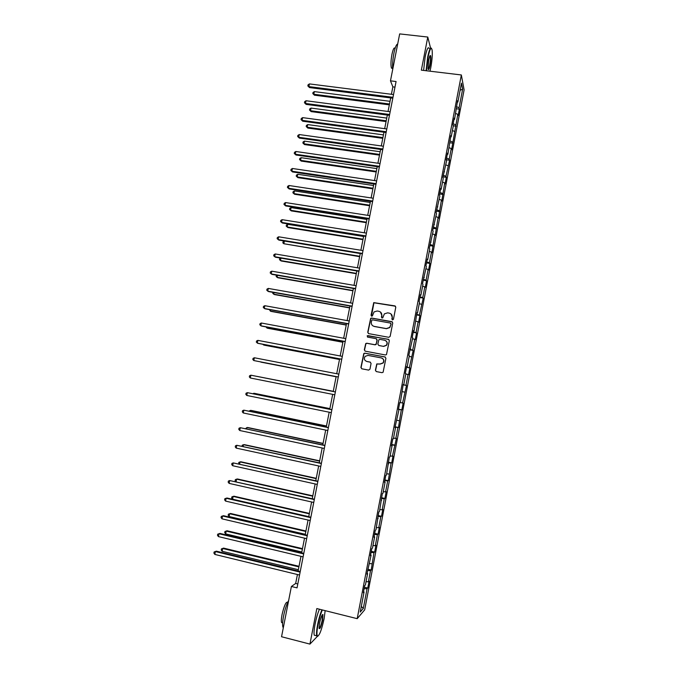 <?xml version="1.0" encoding="UTF-8"?>
<svg xmlns="http://www.w3.org/2000/svg" width="678" height="678" viewBox="0 0 678 678"><rect width="100%" height="100%" fill="white"/><g stroke="black" fill="none" stroke-linecap="round" stroke-linejoin="round"><path stroke-width="1.02" d="M392.52 319.889L393.46 319.236L395.783 307.219L394.876 305.888L373.748 302.625L371.052 315.236L371.68 316.16L372.366 315.956L374.044 311.931L377.188 310.999L378.858 311.295C380.994 311.897 381.951 313.312 381.748 315.541L381.443 317.092L382.078 318.024L382.782 317.796L384.367 313.863L387.604 312.846L389.291 313.143C391.426 313.745 392.393 315.168 392.189 317.406L391.884 318.957L392.52 319.889M375.4 370.23L376.307 371.578L381.994 372.671L383.104 372.247L385.926 358.306L385.019 356.959L364.84 353.17L363.798 353.518L360.908 367.451L361.798 368.798L368.62 370.103L369.959 369.188L371.069 363.45L370.171 362.103L366.79 361.459C364.289 360.408 363.739 358.704 365.154 356.348L367.968 355.399L381.248 357.899C383.706 358.891 384.29 360.56 383.019 362.908L380.078 363.984L376.765 363.95L375.4 370.23L376.256 371.569M430.581 48.104L427.776 37.053L421.352 70.156L461.345 74.961L357.196 618.667L316.829 608.564L309.931 644.1L281.548 636.744L291.396 586.478L297.04 587.868L396.071 81.529L390.469 80.843L392.859 86.86L391.409 94.284M427.776 37.053L399.673 33.9L390.469 80.843M388.808 337.313L390.155 336.381L392.74 323.008L391.833 321.669L371.654 318.05L370.671 318.355L367.739 332.288L368.637 333.618L388.808 337.313M389.333 340.636L386.494 354.577L385.401 354.967L365.222 351.187L364.323 349.848L365.739 343.551L366.773 343.221L374.934 344.729L376.273 343.805L377.002 340.009L376.104 338.678L367.612 337.11L367.205 335.754L388.426 339.297L389.333 340.636M461.345 74.961L464.099 89.903L364.688 609.836L357.196 618.667M364.4 587.207L367.764 588.029L369.086 581.105L368.391 581.817L370.519 570.698L371.205 570.037L373.968 552.663L374.637 552.078L375.959 545.188L375.29 545.739L377.409 534.671L378.061 534.162L379.383 527.289L378.731 527.764L380.85 516.712L381.485 516.289L382.799 509.424L382.163 509.822L384.273 498.796L384.892 498.457L386.206 491.609L385.587 491.923L387.697 480.922L388.299 480.66L391.104 463.082L391.698 462.896L393.003 456.082L392.418 456.235L396.384 438.378L395.816 438.454L397.91 427.53L398.469 427.496L401.3 409.809L401.842 409.851L403.139 403.079L402.596 403.003L406.503 385.485L405.978 385.333L408.054 374.485L408.571 374.68L409.859 367.934L409.351 367.705L413.207 350.424L412.716 350.111L414.783 339.305L415.267 339.661L416.555 332.949L416.08 332.559L418.14 321.779L418.606 322.211L419.885 315.507L419.428 315.05L423.216 298.108L422.767 297.574L424.826 286.836L425.259 287.413L426.538 280.743L426.106 280.133L428.157 269.42L428.581 270.073L429.852 263.42L429.437 262.733L431.479 252.038L431.886 252.775L434.801 234.698L435.191 235.503L438.107 217.392L438.488 218.274L441.412 200.129L441.776 201.086L444.709 182.899L445.056 183.933L446.319 177.339L445.971 176.28L449.59 160.237L449.26 159.11L451.277 148.55L451.599 149.728L457.82 114.353L458.108 115.675L459.362 109.141L459.074 107.794L462.625 89.233L461.481 83.165L457.862 102.056L457.565 100.649L454.54 119.43L454.226 118.099L452.938 124.82L453.26 126.125L451.201 136.846L450.878 135.583L447.861 154.296L447.522 153.109L446.226 159.864L446.573 161.017L442.861 177.441L443.226 178.517L441.158 189.306L440.785 188.281L439.488 195.061L439.869 196.061L436.107 212.722L436.505 213.638L432.717 230.418L433.132 231.257L429.318 248.148L429.75 248.919L427.665 259.801L427.225 259.089L425.92 265.929L426.36 266.615L422.504 283.743L422.962 284.353L420.869 295.286L420.402 294.727L419.089 301.591L419.563 302.125L417.462 313.083L416.978 312.6L414.046 330.923L413.546 330.517L412.224 337.424L412.733 337.797L408.783 355.391L409.309 355.687L407.198 366.713L406.664 366.476L405.334 373.409L405.876 373.62L403.757 384.672L403.207 384.511L400.308 402.673L399.749 402.588L398.418 409.554L398.986 409.605L398.427 409.487M367.764 588.029L367.061 588.775L363.281 608.513L360.221 612.065L364.078 591.953L363.34 592.733L364.705 585.606L365.434 584.86L367.603 573.529L366.883 574.224L371.12 555.155L370.417 555.765L371.773 548.672L372.468 548.095L374.629 536.815L373.942 537.349L375.298 530.272L375.976 529.772L378.816 511.907L379.477 511.5L382.324 493.584L382.968 493.253L385.112 482.058L384.477 482.329L385.824 475.303L386.452 475.058L389.316 457.065L389.926 456.904L392.062 445.751L391.46 445.861L392.799 438.869L393.401 438.785L395.528 427.657L394.943 427.691L398.986 409.605M366.044 581.682L368.391 581.817M367.595 570.512L370.519 570.698M367.603 573.529L367.069 573.274M369.502 563.596L371.849 563.757M371.052 552.434L373.968 552.663M371.12 555.155L370.578 554.909M372.959 545.544L375.29 545.739M374.51 534.4L377.409 534.671M374.629 536.815L374.087 536.586M376.409 527.535L378.731 527.764M377.951 516.407L380.85 516.712M378.129 518.526L377.587 518.306M379.849 509.568L382.163 509.822M381.392 498.457L384.273 498.796M381.629 500.271L381.087 500.067M383.282 491.635L385.587 491.923M384.824 480.541L387.697 480.922M385.112 482.058L384.57 481.872M386.706 473.744L389.011 474.058M388.248 462.667L391.104 463.082M388.596 463.879L388.045 463.718M390.121 455.887L392.418 456.235M391.664 444.836L394.511 445.285M392.062 445.751L391.511 445.599M393.537 438.073L395.816 438.454M395.071 427.038L397.91 427.53M395.528 427.657L394.977 427.521M396.935 420.301L399.215 420.707M398.469 409.283L401.3 409.809M400.334 402.571L402.596 403.003M402.418 391.672L404.681 392.121M403.164 384.757L405.978 385.333M405.8 374.002L408.054 374.485M403.757 384.672L403.198 384.579M406.546 367.095L409.351 367.705M409.173 356.365L411.427 356.874M407.198 366.713L406.631 366.637M409.919 349.467L412.716 350.111M412.546 338.771L414.783 339.305M410.622 348.797L410.063 348.729M413.292 331.873L416.08 332.559M415.911 321.211L418.14 321.779M414.046 330.923L413.487 330.864M416.648 314.321L419.428 315.05M419.258 303.693L421.487 304.286M417.462 313.083L416.894 313.041M420.004 296.811L422.767 297.574M422.606 286.209L424.826 286.836M420.869 295.286L420.301 295.261M423.352 279.336L426.106 280.133M425.945 268.768L428.157 269.42M424.267 277.522L423.699 277.514M426.691 261.903L429.437 262.733M429.284 251.36L431.479 252.038M427.665 259.801L427.089 259.81M430.022 244.504L432.759 245.368M432.606 233.986L434.801 234.698M431.047 242.122L430.471 242.139M433.344 227.138L436.073 228.037M435.92 216.655L438.107 217.392M434.429 224.477L433.852 224.511M436.666 209.816L439.378 210.748M439.234 199.366L441.412 200.129M437.793 206.875L437.217 206.926M439.971 192.527L442.683 193.501M442.539 182.102L444.709 182.899M441.158 189.306L440.581 189.374M443.276 175.28L445.971 176.28M445.836 164.89L447.997 165.712M444.514 171.78L443.929 171.856M446.573 158.067L449.26 159.11M449.124 147.702L451.277 148.55M447.861 154.296L447.277 154.389M449.861 140.888L452.54 141.965M452.404 130.557L454.557 131.439M451.201 136.846L450.616 136.948M453.141 123.752L455.811 124.862M455.684 113.446L457.82 114.353M454.54 119.43L453.946 119.548M456.421 106.649L459.074 107.794M460.125 90.233L462.625 89.233M457.862 102.056L457.269 102.192M309.931 644.1L317.228 636.523M297.422 574.512L295.667 583.444L291.396 586.478M390.697 97.92L388.045 111.463M387.341 115.057L384.672 128.684M383.977 132.227L381.299 145.94M380.612 149.44L377.909 163.237M377.239 166.686L374.519 180.568M373.849 183.975L371.12 197.934M370.459 201.298L367.713 215.341M367.069 218.655L364.298 232.791M363.662 236.054L360.874 250.267M360.247 253.487L357.45 267.793M356.831 270.954L354.009 285.353M353.399 288.464L350.568 302.947M349.967 306.015L347.119 320.584M346.526 323.601L343.661 338.263M343.076 341.229L340.186 355.975M339.619 358.891L336.712 373.722M336.152 376.595L333.237 391.486M332.678 394.367L329.762 409.266M329.186 412.207L326.271 427.072M325.686 430.081L322.779 444.929M322.177 447.997L319.279 462.82M318.668 465.955L315.77 480.744M315.143 483.948L312.253 498.72M311.617 501.983L308.727 516.729M308.075 520.051L305.193 534.773M304.532 538.171L301.659 552.867M300.981 556.324L298.108 570.995M361.315 606.352L363.281 608.513M364.128 588.623L367.061 588.775M364.078 591.953L363.544 591.674M394.977 87.131L392.859 86.86M297.803 583.97L295.667 583.444M456.574 108.785L459.362 109.141M453.167 125.744L456.108 126.133M449.7 142.736L452.853 143.168M446.243 159.771L449.59 160.237M442.971 176.856L446.319 177.339M439.691 193.984L443.039 194.484M436.403 211.155L439.751 211.663M433.115 228.35L436.454 228.876M429.81 245.589L433.157 246.131M426.504 262.869L429.852 263.42M423.191 280.175L426.538 280.743M419.868 297.532L423.216 298.108M416.538 314.914L419.885 315.507M413.199 332.339L416.555 332.949M409.859 349.806L413.207 350.424M406.503 367.306L409.859 367.934M403.147 384.841L406.503 385.485M398.486 409.19L401.842 409.851M395.113 426.818L398.469 427.496M391.731 444.48L395.088 445.183M388.333 462.184L391.698 462.896M384.943 479.931L388.299 480.66M381.536 497.711L384.892 498.457M378.121 515.534L381.485 516.289M374.705 533.391L378.061 534.162M371.273 551.299L374.637 552.078M367.84 569.232L371.205 570.037M392.265 319.796L392.35 317.533L390.977 313.939M380.468 312.024L381.917 315.668L381.85 317.948M395.503 306.227L373.934 302.769L371.476 316.101M392.384 321.94L371.849 318.177L370.858 318.474L367.934 332.389L368.391 333.542M390.918 323.965L390.282 323.033L372.578 319.855L371.883 320.067L371.324 322.135C371.12 324.364 372.078 325.779 374.197 326.389L386.307 328.584L389.672 327.449L391.087 324.084L390.689 323.236M373.044 325.965L374.197 326.389M391.087 324.084L389.833 327.567L386.477 328.694L374.383 326.508M376.536 338.847L377.188 340.11L376.163 344.466L375.112 344.822L366.968 343.314L365.934 343.644L364.527 349.933L365.086 351.153M388.884 339.492L368.112 335.635L367.4 335.864L367.484 337.076M383.434 346.305L386.316 345.297C387.663 342.932 387.087 341.246 384.604 340.237L379.917 339.373L378.866 339.729L377.841 344.093L378.739 345.441L383.604 346.399L386.485 345.382C387.706 343.517 387.426 341.932 385.646 340.636M383.604 346.399L378.926 345.526M381.994 358.145C384.002 359.34 384.401 360.95 383.189 362.984L380.256 364.052L376.951 364.018L375.587 370.29M370.451 362.196L366.984 361.535M385.367 357.086L365.035 353.255L363.993 353.594L361.103 367.518L361.772 368.798M390.028 101.319L314.346 91.615L313.821 94.25L314.423 95.183L389.341 104.853M314.423 95.183L312.804 93.572L313.821 94.25L389.503 104.005M312.804 93.572L313.016 92.513L314.346 91.615M392.986 97.301L308.871 86.606L309.414 83.911L393.52 94.547M392.808 98.191L309.499 87.581L307.837 85.92L308.049 84.835L309.414 83.911M309.499 87.581L307.837 85.92M429.996 71.198L430.767 67.69C432.106 60.308 432.556 54.452 432.123 50.104C431.233 46.435 429.86 48.85 428.013 57.35L426.479 70.775M426.081 70.724L427.64 57.181C429.166 49.892 430.454 46.952 431.505 48.367M430.098 65.164C429.174 69.402 428.488 70.614 428.038 68.792L428.716 59.995C429.394 56.706 429.996 55.223 430.513 55.545C431.072 57.02 430.937 60.232 430.098 65.164M428.149 69.309C428.64 69.224 429.166 67.783 429.733 64.995C430.454 60.91 430.632 57.961 430.267 56.147L429.988 55.774M392.689 69.529C392.35 64.969 392.757 59.537 393.918 53.24C395.172 47.223 396.427 44.163 397.672 44.078M392.604 68.393L391.469 68.147C390.672 65.359 390.833 60.8 391.926 54.469C393.096 49.087 394.155 47.045 395.113 48.35M423.614 70.436L425.165 56.893C426.801 49.172 428.149 46.35 429.191 48.418M322.338 609.946C320.686 613.726 319.245 618.65 318.016 624.718C316.855 630.998 316.651 634.786 317.406 636.091C319.363 635.896 321.601 630.108 324.109 618.709L325.16 610.649M317.872 636.244L316.719 635.828C316.27 633.922 316.567 630.209 317.601 624.701C318.813 618.675 320.253 613.726 321.914 609.836M322.618 620.175C321.016 627.082 319.83 629.752 319.067 628.175L319.575 623.184C320.855 617.429 321.965 614.539 322.923 614.505L322.618 620.175M319.118 628.498C320.075 628.023 321.109 625.252 322.211 620.167L322.372 614.683M283.311 627.752L282.929 627.15C282.328 625.218 282.54 621.523 283.574 616.065C284.955 609.386 286.65 604.191 288.659 600.479M282.641 622.879L281.599 622.557C281.158 621.158 281.311 618.497 282.048 614.573C284.218 605.446 286.099 601.361 287.718 602.335M315.507 635.515L314.245 635.193C313.778 633.277 314.067 629.574 315.101 624.074C316.312 618.048 317.762 613.098 319.44 609.217M386.748 118.091L311.041 108.082L310.516 110.726L311.126 111.607L386.062 121.574M311.126 111.607L309.499 110.022L310.516 110.726L386.223 120.777M309.499 110.022L309.71 108.963L311.041 108.082M383.46 134.897L307.736 124.583L307.202 127.235L307.829 128.074L382.782 138.337M307.829 128.074L306.193 126.506L307.202 127.235L382.934 137.592M306.193 126.506L306.405 125.447L307.736 124.583M389.621 114.497L305.481 103.454L306.024 100.751L390.164 111.743M389.46 115.336L306.125 104.387L304.456 102.742L304.668 101.666L306.024 100.751M306.125 104.387L304.456 102.742M386.248 131.735L302.091 120.345L302.634 117.633L386.791 128.964M386.096 132.515L302.744 121.218L301.057 119.608L301.278 118.523L302.634 117.633M302.744 121.218L301.057 119.608M380.163 151.736L304.422 141.117L303.888 143.77L304.515 144.567L379.494 155.135M304.515 144.567L302.88 143.024L303.888 143.77L379.638 154.44M302.88 143.024L303.091 141.965L304.422 141.117M376.858 168.61L301.091 157.686L300.566 160.347L301.202 161.093L376.205 171.966M301.202 161.093L299.557 159.576L300.566 160.347L376.332 171.322M299.557 159.576L299.769 158.516L301.091 157.686M373.553 185.526L297.761 174.288L297.227 176.958L297.888 177.653L372.9 188.84M297.888 177.653L296.227 176.161L297.227 176.958L373.019 188.238M296.227 176.161L296.439 175.102L297.761 174.288M382.875 149.007L298.684 137.261L299.235 134.549L383.417 146.236M382.731 149.736L299.354 138.092L297.667 136.507L297.879 135.422L299.235 134.549M299.354 138.092L297.667 136.507M379.485 166.313L295.277 154.22L295.828 151.499L380.027 163.534M379.358 166.991L295.955 154.999L294.26 153.44L294.481 152.355L295.828 151.499M295.955 154.999L294.26 153.44M376.095 183.662L291.862 171.212L292.413 168.491L376.637 180.882M375.976 184.289L292.549 171.949L290.845 170.415L291.065 169.322L292.413 168.491M292.549 171.949L290.845 170.415M372.697 201.044L288.438 188.247L288.989 185.509L373.239 198.256M372.586 201.62L289.133 188.925L287.43 187.416L287.65 186.331L288.989 185.509M289.133 188.925L287.43 187.416M369.29 218.469L285.014 205.307L285.565 202.569L369.832 215.672M369.188 218.986L285.718 205.942L283.997 204.459L284.218 203.366L285.565 202.569M285.718 205.942L283.997 204.459M365.874 235.927L281.573 222.409L282.124 219.672L366.417 233.13M365.781 236.393L282.294 222.994L280.565 221.545L280.785 220.443L282.124 219.672M362.45 253.428L278.133 239.554L278.683 236.8L363.001 250.614M362.374 253.835L278.853 240.088L277.124 238.656L277.344 237.563L278.683 236.8M359.018 270.963L274.675 256.725L275.234 253.97L359.569 268.149M358.95 271.319L275.412 257.208L273.675 255.809L273.895 254.708L275.234 253.97M355.586 288.531L271.217 273.937L271.776 271.175L356.136 285.718M355.526 288.836L271.971 274.37L270.217 272.997L270.437 271.895L271.776 271.175M352.136 306.151L267.751 291.184L268.31 288.421L352.696 303.32M352.094 306.397L268.513 291.574L266.759 290.226L266.979 289.125L268.31 288.421M348.687 323.796L264.276 308.473L264.835 305.702L349.238 320.965M348.653 323.991L265.047 308.804L263.284 307.49L263.505 306.38L264.835 305.702M345.229 341.492L260.793 325.796L261.352 323.016L345.78 338.653M345.204 341.627L261.581 326.076L259.81 324.787L260.03 323.677L261.352 323.016M341.763 359.221L257.309 343.153L257.869 340.373L342.314 356.374M341.746 359.298L258.098 343.382L256.318 342.127L256.547 341.017L257.869 340.373M338.288 376.985L253.809 360.552L254.369 357.764L338.839 374.137M338.28 377.01L253.809 360.552L252.826 359.501L253.055 358.382L254.369 357.764M250.301 377.985L249.326 376.909L249.555 375.79L250.868 375.188L335.364 391.935L250.868 375.188L250.301 377.985L334.805 394.791M331.889 409.69L247.36 392.655L331.873 409.775M246.792 395.46L245.817 394.359L246.046 393.24L247.36 392.655L246.792 395.46L331.313 412.639M328.406 427.513L243.834 410.165L328.372 427.657M243.275 412.97L242.3 411.843L242.529 410.724L243.834 410.165L243.275 412.97L327.813 430.522M324.906 445.378L240.309 427.699L324.872 445.573M239.749 430.522L238.775 429.369L239.003 428.25L240.309 427.699L239.749 430.522L324.304 448.446M321.406 463.277L236.775 445.285L321.355 463.532M236.215 448.107L235.249 446.929L235.478 445.802L236.775 445.285L236.215 448.107L320.796 466.413M370.23 202.476L294.43 190.925L293.896 193.594L294.557 194.247L369.595 205.739M294.557 194.247L292.896 192.789L293.896 193.594L369.696 205.197M292.896 192.789L293.108 191.721L294.43 190.925M366.908 219.46L291.082 207.604L290.548 210.273L291.218 210.883L366.281 222.681M291.218 210.883L289.548 209.443L290.548 210.273L366.374 222.189M289.548 209.443L289.769 208.375L291.082 207.604M363.577 236.486L287.735 224.308L287.192 226.986L287.879 227.545L362.959 239.656M287.735 224.308L286.413 225.062L286.201 226.13L287.192 226.986L363.044 239.215M360.238 253.538L284.37 241.046L283.836 243.733L359.628 256.665M284.37 241.046L283.065 241.783L282.845 242.86L283.836 243.733L359.704 256.276M280.946 258.14L280.472 260.522L281.175 260.979L356.289 273.717M280.548 258.081L279.7 258.547L279.48 259.623L280.472 260.522L356.357 273.378M277.497 275.327L277.099 277.336L277.811 277.751L352.95 290.794M276.624 275.175L276.115 276.412L277.099 277.336L353.001 290.515M274.039 292.549L273.717 294.184L274.437 294.557L349.594 307.914M272.912 292.354L272.734 293.243L273.717 294.184L349.645 307.685M270.581 309.812L270.327 311.075L271.064 311.397L346.238 325.076M269.454 309.609L270.327 311.075L346.272 324.898M267.115 327.11L266.929 327.999L267.683 328.271L342.873 342.263M265.979 326.898L266.929 327.999L342.899 342.136M263.632 344.441L264.293 345.178L339.5 359.493M262.894 344.297L263.53 344.958L339.517 359.425M260.894 362.12L336.119 376.765L260.894 362.12M333.279 391.291L257.216 376.426M333.271 391.316L256.979 376.375M329.889 408.622L254.623 393.393L253.835 393.308L253.725 393.859M329.872 408.698L253.835 393.308L252.936 393.706M326.482 425.996L251.199 410.436L250.402 410.41L250.216 411.343M326.457 426.123L250.402 410.41L249.089 411.105M323.075 443.404L247.775 427.521L246.97 427.538L246.699 428.852M323.042 443.59L246.97 427.538L245.572 428.615M319.669 460.845L244.343 444.641L243.521 444.709L243.182 446.404M319.618 461.091L243.521 444.709L242.241 445.217L242.054 446.158M316.245 478.329L240.902 461.794L240.071 461.913L239.656 463.998M316.185 478.626L240.071 461.913L238.792 462.404L238.817 463.811M312.812 495.847L237.453 478.982L236.614 479.151L236.122 481.626M312.744 496.203L236.614 479.151L235.334 479.626L235.113 480.727L235.758 481.541M317.897 481.219L233.24 462.905L317.838 481.524M232.673 465.727L231.706 464.532L231.935 463.405L233.24 462.905L232.673 465.727L317.27 484.414M314.38 499.194L229.689 480.558L314.312 499.567M229.122 483.389L228.164 482.168L228.393 481.041L229.689 480.558L229.122 483.389L313.745 502.457M309.38 513.407L234.003 496.211L233.147 496.432L232.588 499.203L308.744 516.636M309.295 513.814L233.147 496.432L231.876 496.881L231.647 497.991L232.588 499.203M310.855 517.212L227.028 498.016L226.13 498.254L310.778 517.645M225.562 501.093L224.604 499.847L224.833 498.711L226.13 498.254L225.562 501.093L310.21 520.543M305.931 531.001L230.537 513.475L229.673 513.746L229.122 516.526L305.286 534.298M305.846 531.467L229.673 513.746L228.401 514.178L228.181 515.288L229.122 516.526M307.329 535.273L223.477 515.695L222.57 515.983L307.236 535.756M221.994 518.831L221.045 517.56L221.274 516.424L222.57 515.983L221.994 518.831L306.659 538.663M302.481 548.638L227.071 530.772L226.198 531.094L225.638 533.883L301.829 551.994M302.38 549.155L226.198 531.094L224.926 531.51L227.071 530.772M225.638 533.883L224.706 532.62L224.926 531.51M303.786 553.375L219.918 533.417L218.994 533.755L303.685 553.918M218.426 536.603L217.477 535.315L217.706 534.179L218.994 533.755L218.426 536.603L303.108 556.833M217.706 534.179L219.918 533.417M299.023 566.308L223.596 548.112L222.706 548.485L222.147 551.273L298.354 569.723M298.913 566.884L222.706 548.485L221.443 548.875L223.596 548.112M222.147 551.273L221.214 549.994L221.443 548.875M300.235 571.512L216.35 551.172L215.418 551.561L300.125 572.113M214.841 554.426L213.901 553.104L214.129 551.968L215.418 551.561L214.841 554.426L299.549 575.037M214.129 551.968L216.35 551.172M430.267 56.147L429.81 56.088M392.604 68.283L391.469 68.147M314.245 635.193L316.719 635.828M282.641 622.819L281.599 622.557M282.929 627.15L283.404 627.277M322.499 614.768L322.923 614.505M317.406 636.091L316.973 636.362"/></g></svg>
